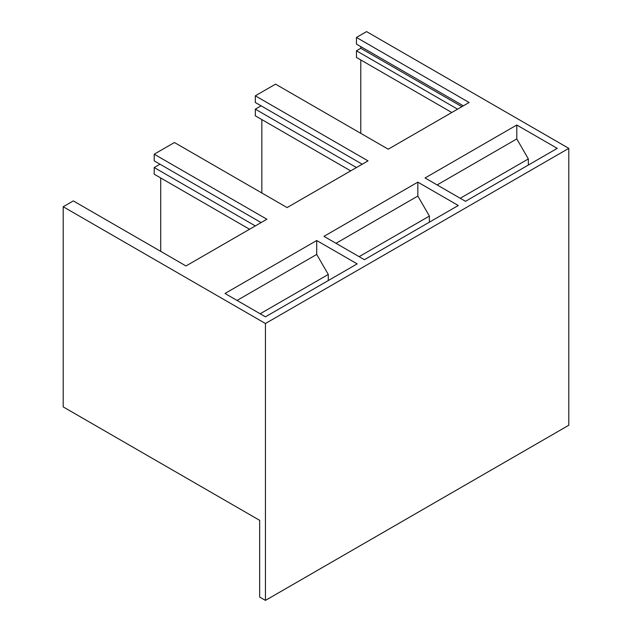 <?xml version="1.0" encoding="UTF-8"?>
<svg xmlns="http://www.w3.org/2000/svg" width="632" height="632" viewBox="0 0 632 632"><rect width="100%" height="100%" fill="white"/><g stroke="black" fill="none" stroke-linecap="round" stroke-linejoin="round"><path stroke-width="0.95" d="M159.991 164.209L154.208 167.543L255.328 225.924M154.208 167.543L154.208 174.219L249.553 229.258M457.568 109.162L356.448 50.781L360.785 48.277L461.897 106.658M356.448 50.781L356.448 57.457L451.785 112.496M350.673 170.877L255.328 115.838L255.328 109.162L261.103 105.828M255.328 109.162L356.448 167.543M316.719 240.523L224.992 293.477L265.44 316.829L357.167 263.876L316.719 240.523L316.719 254.435L328.277 274.454L328.277 280.553M417.839 182.142L323.947 236.352L364.395 259.705L458.287 205.495L417.839 182.142L417.839 196.054L429.397 216.073L429.397 222.172M516.794 125.01L425.067 177.971L465.515 201.324L557.242 148.362L516.794 125.01L516.794 138.929L528.352 158.94L528.352 165.039M259.665 597.066L259.665 520.333L63.2 406.905L63.2 206.743L265.44 323.505L265.44 600.4L259.665 597.066M359.11 256.655L429.397 216.073M463.343 105.828L356.448 44.114L356.448 37.438L366.56 31.6L568.8 148.362L568.8 425.257L265.44 600.4M261.83 192.981L261.83 119.59M160.71 177.971L160.71 251.362M335.995 243.312L417.839 196.054M316.719 254.435L237.047 300.437M260.155 313.78L328.277 274.454M568.8 148.362L265.44 323.505M360.785 59.953L360.785 133.352M460.23 198.274L528.352 158.94M516.794 138.929L437.115 184.931M360.785 46.61L360.785 48.277M356.448 37.438L469.126 102.495L388.23 149.199L275.552 84.143L255.328 95.819L255.328 102.495L362.223 164.209M255.328 95.819L368.006 160.876L287.11 207.58L174.432 142.524L154.208 154.2L266.886 219.249L185.99 265.954L73.312 200.905L63.2 206.743M261.103 222.59L154.208 160.876L154.208 154.2"/></g></svg>
